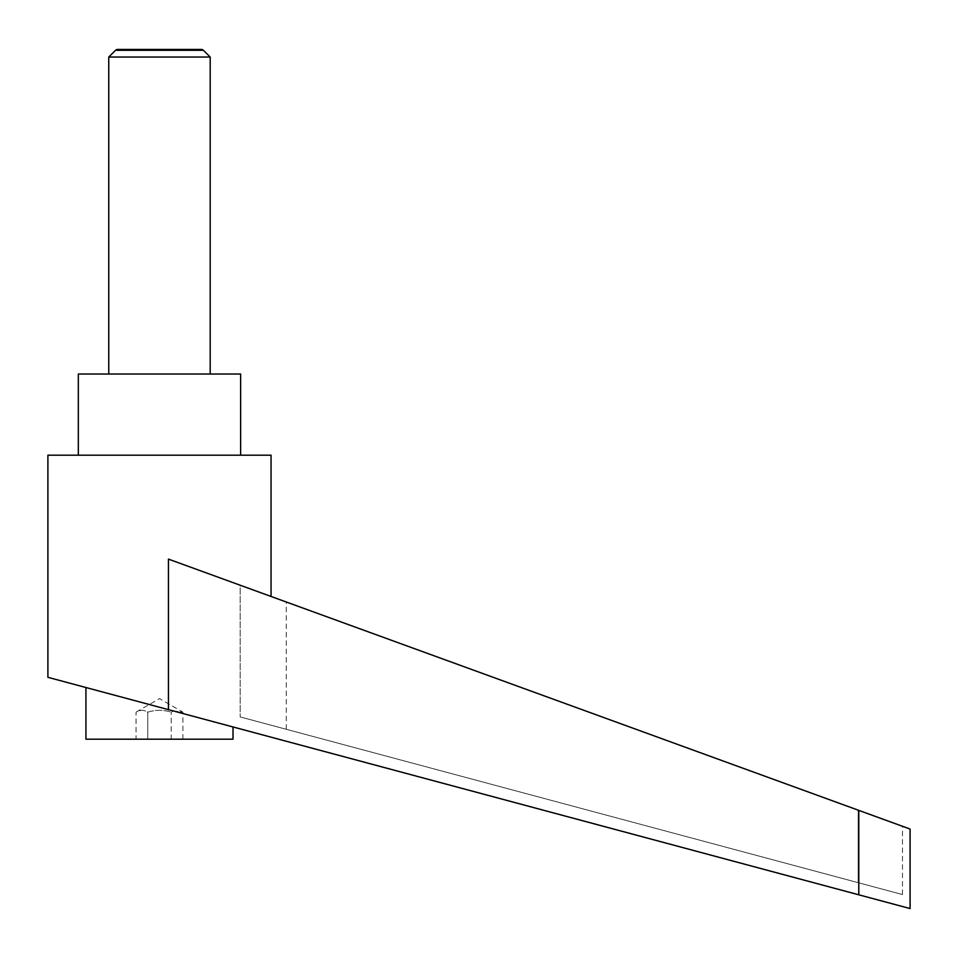 <?xml version="1.0" encoding="UTF-8"?>
<svg xmlns="http://www.w3.org/2000/svg" width="958" height="958" viewBox="0 0 958 958"><rect width="100%" height="100%" fill="white"/><g stroke="black" fill="none" stroke-linecap="round" stroke-linejoin="round"><path stroke-width="0.72" stroke-dasharray="4.79 3.59" d="M210.197 57.049L108.757 57.049M115.511 50.295L203.443 50.295M210.197 374.027L108.757 374.027L210.197 374.027M85.933 739.193L233.022 739.193M159.483 707.244L858.787 894.808L858.787 810.372L168.44 559.113L271.054 596.463L168.44 559.113L168.44 709.65L47.9 677.318M240.626 455.182L78.328 455.182L240.626 455.182M182.906 739.193L182.906 712.153L173.542 711.016L171.195 712.153C163.387 709.71 155.579 709.71 147.76 712.153C143.856 709.71 139.952 709.71 136.048 712.153L159.483 698.621L182.906 712.153L173.542 711.016L171.195 712.153C163.387 709.71 155.579 709.71 147.76 712.153C143.856 709.71 139.952 709.71 136.048 712.153L136.048 739.193L147.76 739.193L147.76 712.153L147.76 739.193L171.195 739.193L171.195 712.153L171.195 739.193L182.906 739.193L136.048 739.193M858.176 810.157L240.171 585.218L240.171 716.919L902.496 894.556L240.171 716.919L286.274 729.278L240.171 716.919L240.171 585.218L858.176 810.157L858.176 882.665L858.176 810.157M240.171 585.218L286.274 601.995L240.171 585.218M910.1 829.053L858.787 810.372M78.328 374.027L240.626 374.027M47.9 455.182L271.054 455.182M201.958 49.433L116.996 49.433M902.496 894.556L902.496 826.287M286.274 729.278L286.274 601.995"/><path stroke-width="1.44" d="M210.197 374.027L210.197 57.049L203.443 50.295L115.511 50.295L108.757 57.049L108.757 374.027M115.511 50.295L116.996 49.433L201.958 49.433L203.443 50.295M233.022 726.966L233.022 739.193L85.933 739.193L85.933 687.521M159.483 707.244L168.44 709.65L168.44 559.113L858.787 810.372L858.787 894.808L910.1 908.567L47.9 677.318L47.9 455.182L271.054 455.182L271.054 596.463M78.328 455.182L78.328 374.027L240.626 374.027L240.626 455.182M858.787 810.372L910.1 829.053L910.1 908.567M108.757 57.049L210.197 57.049"/></g></svg>
